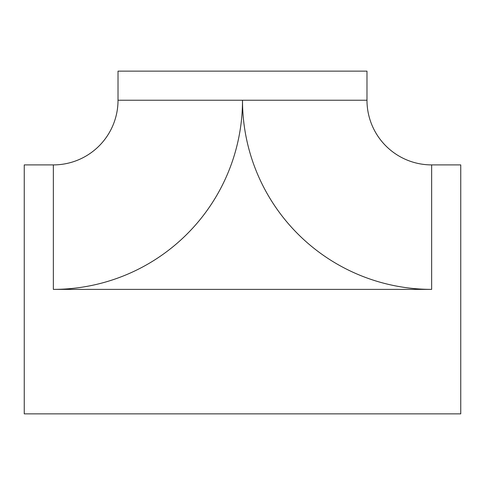 <?xml version="1.0" encoding="UTF-8"?>
<svg xmlns="http://www.w3.org/2000/svg" width="485" height="485" viewBox="0 0 485 485"><rect width="100%" height="100%" fill="white"/><g stroke="black" fill="none" stroke-linecap="round" stroke-linejoin="round"><path stroke-width="0.73" d="M24.25 289.381L24.25 164.9L53.35 164.9A64.669 64.669 0 0 0 118.019 100.231L118.019 71.131L366.981 71.131L366.981 100.231A64.669 64.669 0 0 0 431.65 164.9L460.75 164.9L460.75 413.869L24.25 413.869L24.25 289.381M53.35 289.381L431.65 289.381A189.15 189.15 0 0 1 242.5 100.231A189.15 189.15 0 0 1 53.35 289.381L53.35 164.9M431.65 289.381L431.65 164.9M118.019 100.231L366.981 100.231"/></g></svg>
